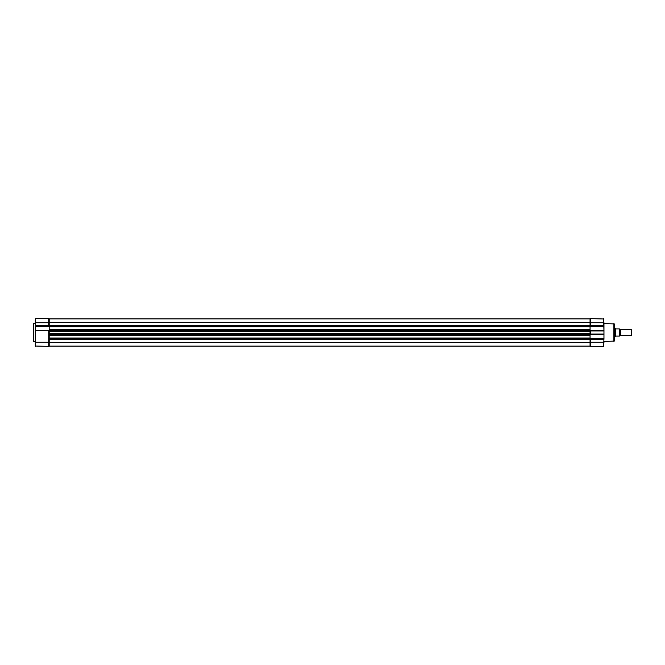 <?xml version="1.0" encoding="UTF-8"?>
<svg xmlns="http://www.w3.org/2000/svg" width="665" height="665" viewBox="0 0 665 665"><rect width="100%" height="100%" fill="white"/><g stroke="black" fill="none" stroke-linecap="round" stroke-linejoin="round"><path stroke-width="1" d="M619.398 335.584A0.69 0.69 0 0 1 620.686 335.584L631.334 335.584L631.334 329.416L620.686 329.416L620.686 335.584M619.398 329.416A0.69 0.69 0 0 0 620.686 329.416M631.334 335.584L631.334 329.416M614.252 328.385L615.283 328.385L615.283 336.615L615.948 336.099L619.398 336.099L619.398 328.901M614.252 336.615L615.283 336.615M619.398 336.099L619.248 328.901L615.948 328.901L615.283 328.385M615.732 336.191L615.732 328.809M603.961 341.453L614.252 341.095L614.252 323.905L603.961 323.547M592.507 346.399L599.456 346.399M603.961 318.992L590.578 318.601L590.578 322.725L603.961 322.725L603.961 330.979L603.571 318.601L603.961 326.374M603.571 339.216L590.578 339.216L590.063 338.585L590.578 339.216L590.063 338.585L603.961 338.576L603.571 346.399L603.961 342.276L590.578 342.276L590.578 346.399L603.571 346.399M600.994 330.339L590.063 330.339L590.695 330.979L603.961 330.979L600.994 330.339M603.571 325.784L590.578 325.784L590.063 326.415L590.578 325.784L590.578 322.725L590.063 322.725L590.063 326.324L590.063 325.808L49.202 325.808L49.202 326.324L49.202 318.884L590.063 318.884L590.063 322.342L49.202 322.342M590.578 318.601A0.515 0.515 0 0 0 590.063 319.117M590.063 326.424L603.961 326.424M603.961 338.626L603.961 334.021L600.994 334.661L590.063 334.661L590.695 334.021L590.695 330.979M590.063 330.954L590.063 334.562L590.063 330.954L49.202 330.954L49.202 334.562L49.202 334.046L590.063 334.046M590.695 334.021L603.961 334.021L603.961 330.979M590.578 346.399A0.515 0.515 0 0 1 590.063 345.883A0.515 0.515 0 0 0 590.578 346.399M590.063 338.019L49.202 338.019L49.202 335.218L590.063 335.218L590.063 338.676L49.202 338.676L49.202 339.192L590.063 339.192L590.063 338.676L590.063 342.658L49.202 342.658L48.686 342.276L48.686 330.339L49.202 330.339M35.312 323.547L33.25 323.905L33.25 341.095L35.312 341.453M49.202 322.725L48.686 322.725L48.686 318.601A0.515 0.515 0 0 1 49.202 319.117A0.515 0.515 0 0 0 48.686 318.601L35.669 318.601L35.312 326.365L35.669 325.784L48.686 325.784L49.202 326.415L48.686 325.784L48.686 322.725L35.312 322.725L35.312 326.424L35.312 320.148M35.312 339.707L35.312 326.424L49.202 326.424M49.202 345.883A0.515 0.515 0 0 1 48.686 346.399A0.515 0.515 0 0 0 49.202 345.883A0.515 0.515 0 0 1 48.686 346.399L35.312 346.033L35.312 330.339L48.686 330.339M35.312 344.852L35.669 346.399L35.669 342.276L48.686 342.276L48.686 346.399M590.063 338.277L49.202 338.277L49.202 342.276M49.202 325.368L590.063 325.368L590.063 322.342M49.202 326.723L590.063 326.723M590.063 330.04L49.202 330.438L590.063 330.438L590.063 329.782L49.202 329.782L49.202 326.981M590.063 329.782L590.063 326.981M49.202 334.961L590.063 334.562L49.202 335.218M590.063 342.658L590.063 346.116L49.202 346.116L49.202 342.658M49.202 346.141L590.063 346.141M613.895 341.453L613.895 323.547M590.578 339.216L590.578 342.276L590.063 342.276M33.607 323.547L33.607 341.453M35.669 330.339L35.312 342.276M49.202 319.117A0.515 0.515 0 0 0 48.686 318.601M590.063 339.632L49.202 339.632M590.063 331.245L49.202 331.245M590.063 333.755L49.202 333.755"/></g></svg>
